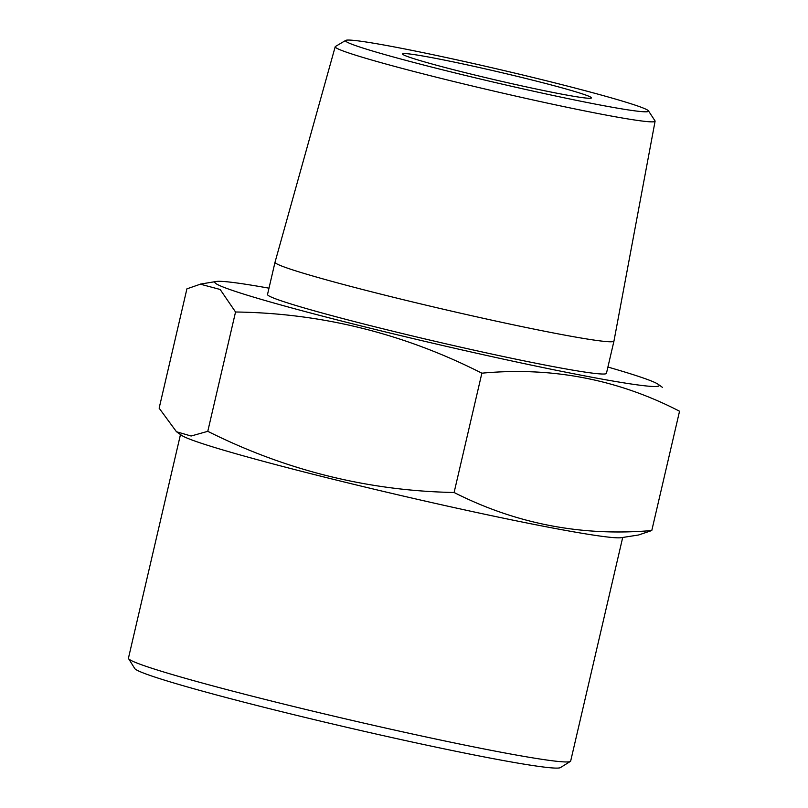 <?xml version="1.0" encoding="UTF-8"?>
<svg xmlns="http://www.w3.org/2000/svg" width="808" height="808" viewBox="0 0 808 808"><rect width="100%" height="100%" fill="white"/><g stroke="black" fill="none" stroke-linecap="round" stroke-linejoin="round"><path stroke-width="1.21" d="M648.46 110.847L655.005 120.847A164.226 7.201 -166.9 0 1 655.096 121.19L613.959 341.087A173.993 7.636 -166.9 0 1 613.949 341.097L606.444 373.346A173.993 7.636 -166.9 0 1 468.569 348.945A173.993 7.636 -166.9 0 1 267.519 294.476L275.023 262.226A173.993 7.636 -166.9 0 1 275.023 262.216L335.199 46.753A164.226 7.201 -166.9 0 1 335.431 46.48L345.723 40.4A155.58 6.828 -166.9 0 1 498.566 69.286A155.58 6.828 -166.9 0 1 648.46 110.847A155.58 6.828 -166.9 0 1 525.261 89.375A155.58 6.828 -166.9 0 1 345.723 40.4M607.909 367.044A228.108 10.009 -166.9 0 1 658.156 384.295A228.108 10.009 -166.9 0 1 478.397 353.621A228.108 10.009 -166.9 0 1 216.281 281.477A228.108 10.009 -166.9 0 1 268.983 288.173M655.096 121.19A164.226 7.201 -166.9 0 1 524.958 98.172A164.226 7.201 -166.9 0 1 335.199 46.753M613.949 341.097A173.993 7.636 -166.9 0 1 476.074 316.696A173.993 7.636 -166.9 0 1 275.023 262.226M177.053 432.149L181.659 435.371A227.018 9.959 13.1 0 0 184.466 436.926A227.018 9.959 13.1 0 0 409.323 497.465A227.018 9.959 13.1 0 0 621.281 537.684L638.532 534.997L651.783 530.533C581.861 536.542 515.969 523.867 454.106 492.496C368.044 490.83 285.931 470.438 207.777 431.321L191.122 436.017L176.477 431.755L159.146 408.171L186.911 288.85L200.364 284.184L220.16 289.476L235.542 311.999C321.675 313.151 403.778 333.542 481.871 373.185C551.864 366.66 617.766 379.336 679.548 411.221L651.783 530.533M481.871 373.185L454.106 492.496M235.542 311.999L207.777 431.321M180.477 434.553L128.452 658.146A227.018 9.959 13.1 0 0 128.563 658.621A227.018 9.959 13.1 0 0 347.299 719.302A227.018 9.959 13.1 0 0 570.357 761.429A227.018 9.959 13.1 0 0 570.67 761.055L622.705 537.461M128.563 658.621L134.754 668.539A218.736 9.595 13.1 0 0 345.511 727.008A218.736 9.595 13.1 0 0 560.419 767.6L570.357 761.429M514.615 84.305A96.94 4.252 -166.9 0 1 402.647 54.166A96.94 4.252 -166.9 0 1 497.981 71.791A96.94 4.252 -166.9 0 1 591.305 98.061A96.94 4.252 -166.9 0 1 514.615 84.305M216.281 281.477L200.354 284.103M658.156 384.295L662.429 387.355"/></g></svg>
